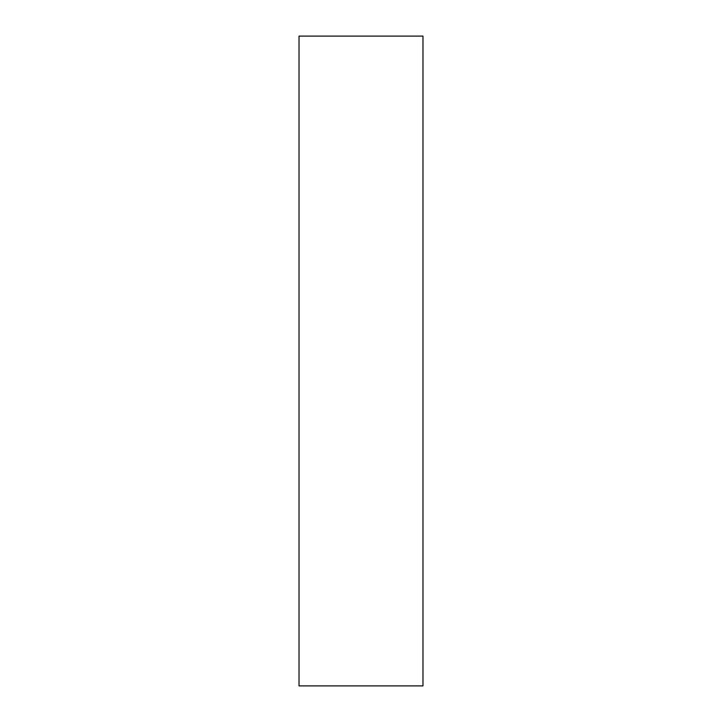 <?xml version="1.0" encoding="UTF-8"?>
<svg xmlns="http://www.w3.org/2000/svg" width="722" height="722" viewBox="0 0 722 722"><rect width="100%" height="100%" fill="white"/><g stroke="black" fill="none" stroke-linecap="round" stroke-linejoin="round"><path stroke-width="1.08" d="M299.025 595.758L299.025 643.645C299.025 664.014 299.025 664.014 299.025 643.645L299.025 595.758M299.025 62.39L299.025 110.285C299.025 130.655 299.025 130.655 299.025 110.285L299.025 62.39M299.025 344.096L299.025 369.447C299.025 380.232 299.025 380.232 299.025 369.447L299.025 344.096M422.975 685.9L299.025 685.9L422.975 685.9L422.975 36.1L299.025 36.1L299.025 685.9L299.025 36.1L422.975 36.1L422.975 685.9"/></g></svg>
